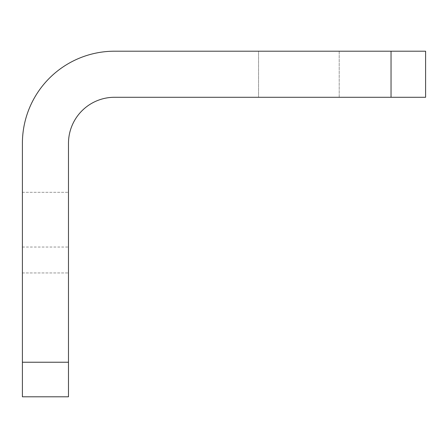 <?xml version="1.0" encoding="UTF-8"?>
<svg xmlns="http://www.w3.org/2000/svg" width="448" height="448" viewBox="0 0 448 448"><rect width="100%" height="100%" fill="white"/><g stroke="black" fill="none" stroke-linecap="round" stroke-linejoin="round"><path stroke-width="0.34" stroke-dasharray="2.24 1.68" d="M339.198 51.201L339.198 97.278L258.558 97.278L339.198 97.278L258.558 97.278L339.198 97.278L339.198 51.201L258.558 51.201L258.558 97.278L258.558 51.201L339.198 51.201M68.482 232.641L68.482 192.321L68.482 232.641M22.4 232.641L22.4 192.321L22.4 232.641M22.4 396.799L68.482 396.799L68.482 143.36A46.082 46.082 0 0 1 114.559 97.278L425.6 97.278L425.6 51.201L114.559 51.201A92.159 92.159 0 0 0 22.4 143.36L22.4 396.799L68.482 396.799L68.482 247.038L68.482 396.799L22.4 396.799L22.4 247.038L22.4 396.799M391.042 51.201L391.042 97.278M68.482 362.242L22.4 362.242M22.4 192.321L68.482 192.321L22.4 192.321M22.4 247.038L68.482 247.038M22.4 272.961L68.482 272.961L22.4 272.961"/><path stroke-width="0.67" d="M391.042 51.201L425.6 51.201L425.6 97.278L391.042 97.278L391.042 51.201L114.559 51.201A92.159 92.159 0 0 0 22.4 143.36L22.4 362.242L68.482 362.242L68.482 143.36A46.082 46.082 0 0 1 114.559 97.278L391.042 97.278M68.482 362.242L68.482 396.799L22.4 396.799L22.4 362.242"/></g></svg>

